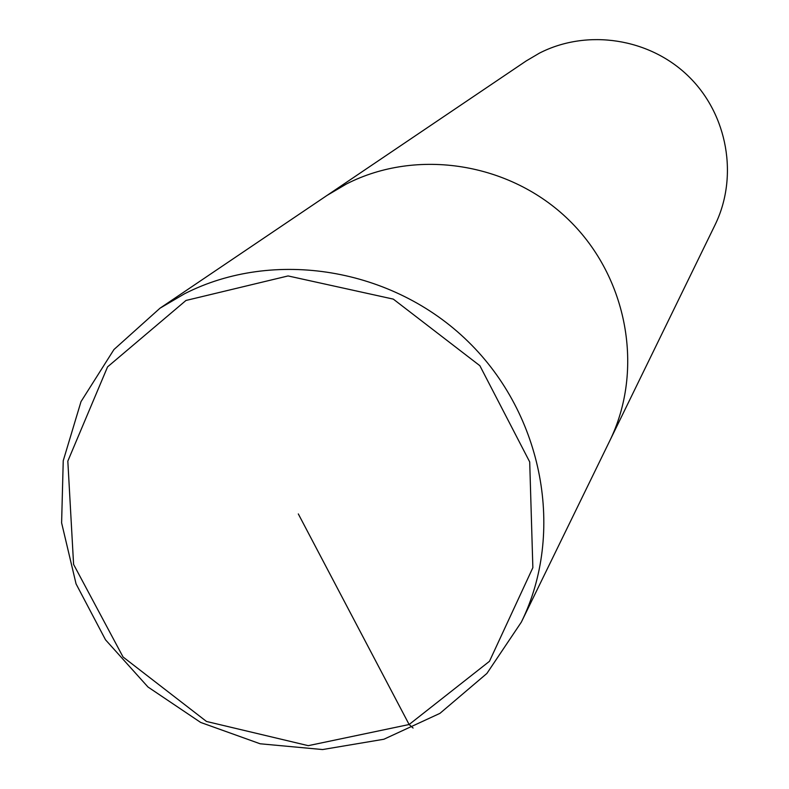 <?xml version="1.0" encoding="UTF-8"?>
<svg xmlns="http://www.w3.org/2000/svg" width="789" height="789" viewBox="0 0 789 789"><rect width="100%" height="100%" fill="white"/><g stroke="black" fill="none" stroke-linecap="round" stroke-linejoin="round"><path stroke-width="1.18" d="M715.012 224.983C738.622 176.815 727.843 114.711 688.698 76.484C649.672 38.148 587.213 28.582 539.41 53.149L526.174 60.96L160.029 308.183L113.951 349.537L81.011 401.611L63.238 460.727L61.611 522.87L76.069 583.89L105.519 639.81L147.977 687.002L200.653 722.438L260.143 743.78L322.583 749.55L383.888 739.244L439.937 713.364L486.882 673.461L521.371 622.077C565.171 532.9 543.591 415.053 468.035 341.489C392.695 267.718 273.586 248.338 184.577 293.755L159.999 308.203M346.509 183.945L327.021 195.425L346.509 183.945C417.026 147.849 510.345 162.623 569.047 220.19C627.906 277.58 644.445 370.13 609.7 440.952C644.445 370.13 627.906 277.58 569.047 220.19C510.345 162.623 417.026 147.849 346.509 183.945M185.977 300.461L107.57 366.865L67.824 461.121L73.594 564.421L123.054 656.99L206.511 721.471L308.272 745.664L409.126 724.519L489.466 661.31L532.861 567.666L529.705 461.93L479.87 365.711L393.317 299.12L288.074 275.943L185.977 300.461M413.091 728.05L409.126 724.519L298.311 513.925M521.351 622.107L715.012 224.993"/></g></svg>

